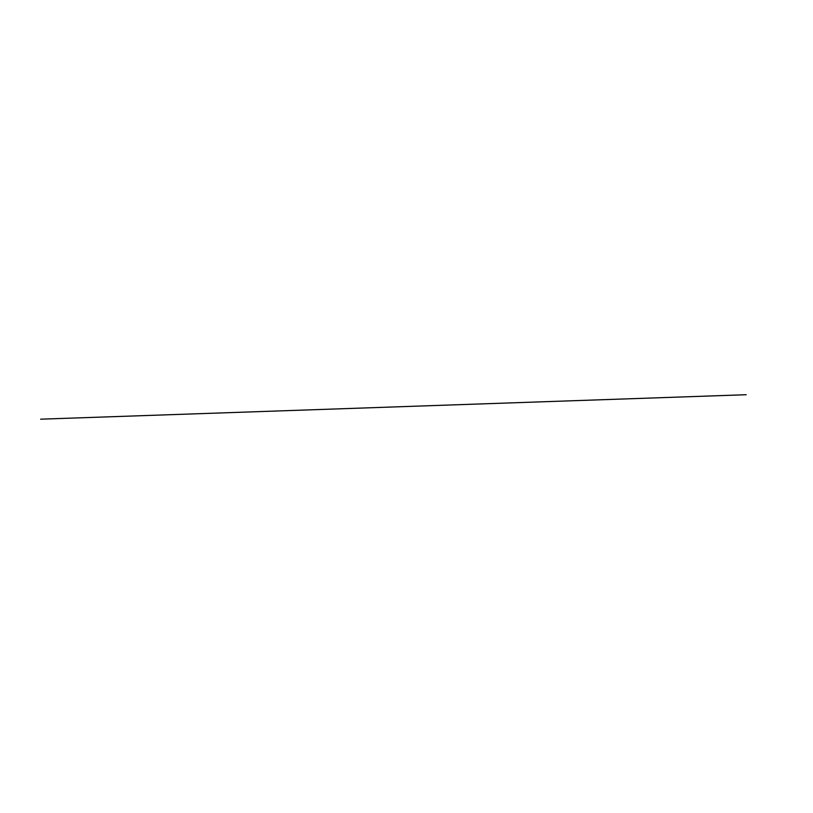 <?xml version="1.0" encoding="UTF-8"?>
<svg xmlns="http://www.w3.org/2000/svg" width="813" height="813" viewBox="0 0 813 813"><rect width="100%" height="100%" fill="white"/><g stroke="black" fill="none" stroke-linecap="round" stroke-linejoin="round"><path stroke-width="1.22" d="M746.202 394.722L40.65 419.183L746.202 394.722"/></g></svg>
